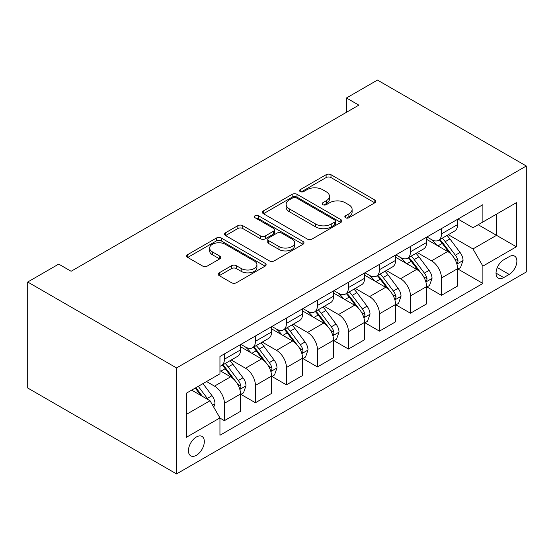 <?xml version="1.0" encoding="UTF-8"?>
<svg xmlns="http://www.w3.org/2000/svg" width="554" height="554" viewBox="0 0 554 554"><rect width="100%" height="100%" fill="white"/><g stroke="black" fill="none" stroke-linecap="round" stroke-linejoin="round"><path stroke-width="0.83" d="M345.537 217.75A2.41 1.392 0 0 0 348.944 217.75L374.816 202.812A3.442 1.987 0 0 0 375.82 201.407A3.442 1.987 0 0 0 374.816 200.001L330.987 174.697A3.442 1.987 0 0 0 326.119 174.697L300.247 189.634A2.41 1.392 0 0 0 299.541 190.618A2.41 1.392 0 0 0 300.247 191.601A2.41 1.392 0 0 0 303.654 191.601L306.999 189.669A11.018 6.364 0 0 1 322.587 189.669L326.237 191.781A11.018 6.364 0 0 1 329.464 196.275A11.018 6.364 0 0 1 326.237 200.777L322.892 202.709A2.41 1.392 0 0 0 322.186 203.692A2.41 1.392 0 0 0 322.892 204.675A2.41 1.392 0 0 0 326.299 204.675L329.644 202.743A11.018 6.364 0 0 1 345.232 202.743L348.882 204.848A11.018 6.364 0 0 1 352.109 209.35A11.018 6.364 0 0 1 348.882 213.851L345.537 215.783A2.41 1.392 0 0 0 344.83 216.766A2.41 1.392 0 0 0 345.537 217.75L345.537 215.783M196.379 455.305A11.225 6.482 120 0 0 203.713 445.409A11.225 6.482 120 0 0 201.995 436.414A11.225 6.482 120 0 0 196.379 436.974A11.225 6.482 120 0 0 189.046 446.863A11.225 6.482 120 0 0 190.77 455.859A11.225 6.482 120 0 0 196.379 455.305M219.225 272.817A3.442 1.987 0 0 0 218.214 274.223A3.442 1.987 0 0 0 219.225 275.629L231.524 282.734A3.442 1.987 0 0 0 236.392 282.734L265.124 266.142A3.442 1.987 0 0 0 266.128 264.736A3.442 1.987 0 0 0 265.124 263.33L221.295 238.026A3.442 1.987 0 0 0 216.427 238.026L187.695 254.618A3.442 1.987 0 0 0 186.684 256.024A3.442 1.987 0 0 0 187.695 257.43L202.549 266.003A3.442 1.987 0 0 0 207.418 266.003L219.709 258.905A3.442 1.987 0 0 0 220.721 257.499A3.442 1.987 0 0 0 219.709 256.093L212.348 251.841A9.21 5.318 0 0 1 209.647 248.081A9.21 5.318 0 0 1 215.333 243.164A9.21 5.318 0 0 1 225.374 244.321L254.224 260.976A9.21 5.318 0 0 1 256.924 264.736A9.21 5.318 0 0 1 251.239 269.653A9.21 5.318 0 0 1 241.198 268.496L236.392 265.719A3.442 1.987 0 0 0 231.524 265.719L219.225 272.817L219.225 275.629M526.3 166.006L377.461 80.081L346.458 97.982L358.86 105.142L71.113 271.273L58.71 264.113L27.7 282.014L176.539 367.939L526.3 166.006L526.3 271.986L176.539 473.919L176.539 367.939M307.248 239.009A3.442 1.987 0 0 0 312.117 239.009L340.849 222.424A3.442 1.987 0 0 0 341.853 221.018A3.442 1.987 0 0 0 340.849 219.613L297.02 194.309A3.442 1.987 0 0 0 292.152 194.309L263.42 210.894A3.442 1.987 0 0 0 262.409 212.3A3.442 1.987 0 0 0 263.42 213.706L307.248 239.009M255.983 218.269A2.41 1.392 0 0 1 258.427 218.608L258.427 215.748L302.983 241.475A3.442 1.987 0 0 1 303.994 242.881A3.442 1.987 0 0 1 302.983 244.286L274.251 260.872A3.442 1.987 0 0 1 269.382 260.872L225.554 235.568L225.554 232.756A3.442 1.987 0 0 0 224.55 234.162A3.442 1.987 0 0 0 225.554 235.568M225.554 232.756L237.853 225.658A3.442 1.987 0 0 1 242.721 225.658L260.498 235.921A3.442 1.987 0 0 0 265.366 235.921L273.524 231.212A3.442 1.987 0 0 0 274.535 229.806A3.442 1.987 0 0 0 273.524 228.4L255.02 217.715A2.41 1.392 0 0 1 254.314 216.732A2.41 1.392 0 0 1 255.803 215.444A2.41 1.392 0 0 1 258.427 215.748M509.181 256.661L503.724 259.812A10.872 6.281 120 0 0 496.619 269.396A10.872 6.281 120 0 0 498.288 278.115A10.872 6.281 120 0 0 503.724 277.575L509.181 274.424A10.872 6.281 120 0 0 516.286 264.84A10.872 6.281 120 0 0 514.624 256.128A10.872 6.281 120 0 0 509.181 256.661M457.957 219.065L472.971 227.736L482.887 222.002L482.887 204.675L219.945 356.485L219.945 373.811L186.456 393.146L186.456 437.258L219.945 417.924L219.945 435.257L482.887 283.447L482.887 266.114L472.971 248.933L448.304 234.688M482.887 222.002L516.376 202.674L516.376 246.779L482.887 266.114M27.7 282.014L27.7 387.994L176.539 473.919M346.458 97.982L346.458 112.303M478.178 224.723L496.529 235.325L496.529 214.128L516.376 202.674M472.971 248.933L496.529 235.325L516.376 246.779M186.456 414.344L210.021 400.736L191.67 390.141M219.945 418.069L224.412 420.645L224.412 403.319A14.03 8.102 -120 0 0 214.488 386.131L206.552 381.547M224.412 420.645L240.533 411.338L240.533 394.005A14.03 8.102 -120 0 0 230.609 376.824L219.945 370.661M240.907 394.365L255.422 402.744L255.422 385.418A14.03 8.102 -120 0 0 245.498 368.23L231.247 360.003M255.422 402.744L271.543 393.437L271.543 376.104A14.03 8.102 -120 0 0 261.62 358.923L240.533 346.749M271.917 376.464L286.425 384.843L286.425 367.51A14.03 8.102 -120 0 0 276.501 350.329L262.257 342.102M286.425 384.843L302.553 375.536L302.553 358.203A14.03 8.102 -120 0 0 292.63 341.015L271.543 328.847M302.92 358.563L317.435 366.942L317.435 349.609A14.03 8.102 -120 0 0 307.512 332.428L293.267 324.201M317.435 366.942L333.556 357.628L333.556 340.301A14.03 8.102 -120 0 0 323.633 323.114L302.553 310.939M333.93 340.662L348.438 349.041L348.438 331.707A14.03 8.102 -120 0 0 338.522 314.52L324.27 306.3M348.438 349.041L364.567 339.727L364.567 322.4A14.03 8.102 -120 0 0 354.643 305.212L333.556 293.038M364.934 322.76L379.448 331.14L379.448 313.806A14.03 8.102 -120 0 0 369.525 296.619L355.28 288.399M379.448 331.14L395.57 321.826L395.57 304.499A14.03 8.102 -120 0 0 385.653 287.311L364.567 275.137M395.944 304.859L410.459 313.232L410.459 295.905A14.03 8.102 -120 0 0 400.535 278.717L386.29 270.49M410.459 313.232L426.58 303.924L426.58 286.598A14.03 8.102 -120 0 0 416.656 269.41L395.57 257.236M426.954 286.951L441.462 295.33L441.462 278.004A14.03 8.102 -120 0 0 431.538 260.816L417.294 252.589M441.462 295.33L457.59 286.023L457.59 268.697A14.03 8.102 -120 0 0 447.667 251.509L426.58 239.335M426.954 236.974L431.538 239.619A14.03 8.102 -120 0 0 438.56 240.318A14.03 8.102 -120 0 0 441.462 233.892L441.462 228.594M395.944 254.875L400.535 257.52A14.03 8.102 -120 0 0 407.55 258.219A14.03 8.102 -120 0 0 410.459 251.793L410.459 246.495M364.934 272.776L369.525 275.421A14.03 8.102 -120 0 0 376.54 276.121A14.03 8.102 -120 0 0 379.448 269.694L379.448 264.397M333.93 290.677L338.522 293.329A14.03 8.102 -120 0 0 345.537 294.022A14.03 8.102 -120 0 0 348.438 287.595L348.438 282.298M302.92 308.578L307.512 311.23A14.03 8.102 -120 0 0 314.527 311.923A14.03 8.102 -120 0 0 317.435 305.496L317.435 300.199M271.917 326.479L276.501 329.131A14.03 8.102 -120 0 0 283.523 329.824A14.03 8.102 -120 0 0 286.425 323.404L286.425 318.1M240.907 344.38L245.498 347.033A14.03 8.102 -120 0 0 252.513 347.725A14.03 8.102 -120 0 0 255.422 341.306L255.422 336.001M457.957 269.05L482.887 283.447M438.56 240.318L454.682 231.004A14.03 8.102 -120 0 0 457.59 224.585L457.59 219.28M407.55 258.219L423.671 248.905A14.03 8.102 -120 0 0 426.58 242.486L426.58 237.188M376.54 276.121L392.668 266.813A14.03 8.102 -120 0 0 395.57 260.387L395.57 255.089M345.537 294.022L361.658 284.714A14.03 8.102 -120 0 0 364.567 278.288L364.567 272.99M314.527 311.923L330.648 302.616A14.03 8.102 -120 0 0 333.556 296.189L333.556 290.892M283.523 329.824L299.645 320.517A14.03 8.102 -120 0 0 302.553 314.09L302.553 308.793M252.513 347.725L268.635 338.418A14.03 8.102 -120 0 0 271.543 331.991L271.543 326.694M219.945 366.194A14.03 8.102 -120 0 0 221.503 365.626L237.631 356.319A14.03 8.102 -120 0 0 240.533 349.899L240.533 344.595M221.503 365.626A14.03 8.102 -120 0 0 224.412 359.207L224.412 353.909M210.021 400.736L219.945 417.924M346.499 218.089L348.882 216.711A11.018 6.364 0 0 0 352.109 212.217L352.109 209.35M329.464 196.275L329.464 199.142A11.018 6.364 0 0 1 326.237 203.637L323.855 205.015M374.767 202.84L330.987 177.564A3.442 1.987 0 0 0 326.119 177.564L301.21 191.94M340.8 222.452L297.02 197.176A3.442 1.987 0 0 0 292.152 197.176L263.462 213.733M334.761 222.002A2.41 1.392 0 0 0 335.468 221.018A2.41 1.392 0 0 0 334.761 220.035L296.286 197.82A2.41 1.392 0 0 0 292.879 197.82L289.347 199.862A11.018 6.364 0 0 0 286.12 204.357A11.018 6.364 0 0 0 289.347 208.858L315.648 224.038A11.018 6.364 0 0 0 331.23 224.038L334.761 222.002L334.761 224.869A2.41 1.392 0 0 0 335.468 223.885L335.468 221.018M286.12 204.357L286.12 207.224A11.018 6.364 0 0 0 289.347 211.725L289.347 208.858M334.761 224.869L331.23 226.905A11.018 6.364 0 0 1 315.648 226.905L289.347 211.725M225.603 235.595L237.853 228.518L237.853 225.658M274.535 229.806L274.535 232.666A3.442 1.987 0 0 1 273.524 234.072L265.366 238.781A3.442 1.987 0 0 1 260.498 238.781L242.721 228.518A3.442 1.987 0 0 0 237.853 228.518M258.427 218.608L302.941 244.307M278.939 246.565A9.21 5.318 0 0 0 288.98 247.721A9.21 5.318 0 0 0 294.666 242.804A9.21 5.318 0 0 0 291.965 239.044L281.799 233.179A3.442 1.987 0 0 0 276.931 233.179L268.773 237.888A3.442 1.987 0 0 0 267.769 239.293A3.442 1.987 0 0 0 268.773 240.699L278.939 246.565L278.939 249.432A9.21 5.318 0 0 0 288.98 250.588A9.21 5.318 0 0 0 294.666 245.671L294.666 242.804M267.769 239.293L267.769 242.16A3.442 1.987 0 0 0 268.773 243.566L268.773 240.699M278.939 249.432L268.773 243.566M256.924 264.736L256.924 267.603A9.21 5.318 0 0 1 251.239 272.513A9.21 5.318 0 0 1 241.198 271.363L236.392 268.586A3.442 1.987 0 0 0 231.524 268.586L219.273 275.657M209.647 248.081L209.647 250.941A9.21 5.318 0 0 0 212.348 254.702L212.348 251.841M219.668 258.933L212.348 254.702M265.075 266.169L221.295 240.893A3.442 1.987 0 0 0 216.427 240.893L187.737 257.451M457.59 269.265L460.561 267.547L463.047 260.387A9.293 5.367 -120 0 0 460.076 252.472L449.938 238.94A26.834 15.491 -120 0 0 447.016 235.436M436.933 245.311A26.834 15.491 -120 0 0 431.441 239.563M456.738 263.572L457.819 262.402L458.026 260.782A9.293 5.367 -120 0 0 455.367 255.193L445.229 241.662A26.834 15.491 -120 0 0 442.3 238.158M439.8 239.598A22.278 12.86 60 0 1 443.456 243.753L452.036 255.207M439.322 239.875A26.834 15.491 60 0 1 442.251 243.379L448.989 252.375M426.58 287.166L429.558 285.448L432.037 278.288A9.293 5.367 -120 0 0 429.073 270.373L418.935 256.841A26.834 15.491 -120 0 0 416.006 253.337M405.923 263.212A26.834 15.491 -120 0 0 400.431 257.465M425.735 281.474L426.815 280.31L427.016 278.683A9.293 5.367 -120 0 0 424.357 273.094L414.219 259.563A26.834 15.491 -120 0 0 411.29 256.059M408.797 257.499A22.278 12.86 60 0 1 412.453 261.654L421.026 273.108M408.319 257.776A26.834 15.491 60 0 1 411.241 261.28L417.979 270.276M395.57 305.074L398.548 303.35L401.027 296.189A9.293 5.367 -120 0 0 398.063 288.274L387.925 274.742A26.834 15.491 -120 0 0 384.995 271.238M374.919 281.113A26.834 15.491 -120 0 0 369.421 275.366M394.725 299.375L395.805 298.211L396.013 296.584A9.293 5.367 -120 0 0 393.347 290.995L383.216 277.464A26.834 15.491 -120 0 0 380.286 273.96M377.786 275.4A22.278 12.86 60 0 1 381.443 279.555L390.023 291.009M377.309 275.677A26.834 15.491 60 0 1 380.238 279.181L386.976 288.177M364.567 322.975L367.544 321.251L370.024 314.09A9.293 5.367 -120 0 0 367.053 306.175L356.921 292.644A26.834 15.491 -120 0 0 353.992 289.14M343.909 299.015A26.834 15.491 -120 0 0 338.418 293.267M363.715 317.276L364.802 316.112L365.003 314.492A9.293 5.367 -120 0 0 362.344 308.897L352.206 295.365A26.834 15.491 -120 0 0 349.276 291.861M346.783 293.301A22.278 12.86 60 0 1 350.44 297.456L359.013 308.91M346.298 293.578A26.834 15.491 60 0 1 349.228 297.089L355.966 306.078M333.556 340.876L336.534 339.159L339.013 331.991A9.293 5.367 -120 0 0 336.049 324.076L325.911 310.552A26.834 15.491 -120 0 0 322.982 307.041M312.906 316.923A26.834 15.491 -120 0 0 307.408 311.168M332.712 335.184L333.792 334.014L333.993 332.393A9.293 5.367 -120 0 0 331.334 326.798L321.195 313.266A26.834 15.491 -120 0 0 318.273 309.762M315.773 311.203A22.278 12.86 60 0 1 319.429 315.364L328.01 326.812M315.295 311.48A26.834 15.491 60 0 1 318.225 314.991L324.963 323.986M302.553 358.777L305.524 357.06L308.003 349.899A9.293 5.367 -120 0 0 305.039 341.977L294.901 328.453A26.834 15.491 -120 0 0 291.979 324.942M281.896 334.824A26.834 15.491 -120 0 0 276.404 329.069M301.701 353.085L302.782 351.915L302.99 350.294A9.293 5.367 -120 0 0 300.323 344.699L290.192 331.174A26.834 15.491 -120 0 0 287.263 327.663M284.763 329.104A22.278 12.86 60 0 1 288.419 333.266L296.999 344.713M284.285 329.381A26.834 15.491 60 0 1 287.214 332.892L293.952 341.887M271.543 376.678L274.521 374.961L277 367.801A9.293 5.367 -120 0 0 274.029 359.885L263.898 346.354A26.834 15.491 -120 0 0 260.969 342.843M250.886 352.725A26.834 15.491 -120 0 0 245.394 346.97M270.698 370.986L271.779 369.816L271.979 368.195A9.293 5.367 -120 0 0 269.32 362.607L259.182 349.075A26.834 15.491 -120 0 0 256.253 345.564M253.76 347.012A22.278 12.86 60 0 1 257.416 351.167L265.989 362.614M253.282 347.282A26.834 15.491 60 0 1 256.204 350.793L262.942 359.788M240.533 394.58L243.511 392.862L245.99 385.702A9.293 5.367 -120 0 0 243.026 377.786L232.888 364.255A26.834 15.491 -120 0 0 229.958 360.751M239.688 388.887L240.768 387.717L240.976 386.096A9.293 5.367 -120 0 0 238.31 380.508L228.179 366.977A26.834 15.491 -120 0 0 225.249 363.466M222.75 364.913A22.278 12.86 60 0 1 226.406 369.068L234.986 380.515M222.272 365.19A26.834 15.491 60 0 1 225.201 368.694L231.939 377.69M213.747 407.183L214.987 403.603A9.293 5.367 -120 0 0 212.016 395.688L202.972 383.61M208.152 399.656A9.293 5.367 -120 0 0 207.307 398.409L198.263 386.332M195.929 387.682L202.432 396.352M195.285 388.056L200.797 395.411M214.488 386.131L230.609 376.824M245.498 368.23L261.62 358.923M276.501 350.329L292.63 341.015M307.512 332.428L323.633 323.114M338.522 314.52L354.643 305.212M369.525 296.619L385.653 287.311M400.535 278.717L416.656 269.41M431.538 260.816L447.667 251.509M441.462 233.892L457.59 224.585M441.462 278.004L457.59 268.697M410.459 295.905L426.58 286.598M410.459 251.793L426.58 242.486M379.448 313.806L395.57 304.499M379.448 269.694L395.57 260.387M348.438 331.707L364.567 322.4M348.438 287.595L364.567 278.288M317.435 349.609L333.556 340.301M317.435 305.496L333.556 296.189M286.425 367.51L302.553 358.203M286.425 323.404L302.553 314.09M255.422 385.418L271.543 376.104M255.422 341.306L271.543 331.991M224.412 403.319L240.533 394.005M224.412 359.207L240.533 349.899M497.291 267.554L509.181 274.424M496.038 273.136L503.724 277.575M348.882 216.711L348.882 213.851M322.892 204.675L322.892 202.709M326.237 203.637L326.237 200.777M300.247 191.601L300.247 189.634M326.119 177.564L326.119 174.697M330.987 177.564L330.987 174.697M374.816 202.812L374.816 200.001M263.42 213.706L263.42 210.894M292.152 197.176L292.152 194.309M297.02 197.176L297.02 194.309M340.849 222.424L340.849 219.613M315.648 226.905L315.648 224.038M331.23 226.905L331.23 224.038M242.721 228.518L242.721 225.658M260.498 238.781L260.498 235.921M265.366 238.781L265.366 235.921M273.524 234.072L273.524 231.212M302.983 244.286L302.983 241.475M231.524 268.586L231.524 265.719M236.392 268.586L236.392 265.719M241.198 271.363L241.198 268.496M219.709 258.905L219.709 256.093M187.695 257.43L187.695 254.618M216.427 240.893L216.427 238.026M221.295 240.893L221.295 238.026M265.124 266.142L265.124 263.33M456.891 264.085L462.985 260.567M445.229 241.662L449.938 238.94M437.916 245.879L442.251 243.379M455.367 255.193L460.076 252.472M454.626 258.822L458.026 260.782M425.887 281.986L431.975 278.468M414.219 259.563L418.935 256.841M406.913 263.78L411.241 261.28M424.357 273.094L429.073 270.373M423.623 276.723L427.016 278.683M394.877 299.887L400.964 296.369M383.216 277.464L387.925 274.742M375.903 281.688L380.238 279.181M393.347 290.995L398.063 288.274M392.613 294.624L396.013 296.584M363.874 317.788L369.961 314.27M352.206 295.365L356.921 292.644M344.9 299.589L349.228 297.089M362.344 308.897L367.053 306.175M361.603 312.525L365.003 314.492M332.864 335.689L338.951 332.171M321.195 313.266L325.911 310.552M313.889 317.49L318.225 314.991M331.334 326.798L336.049 324.076M330.599 330.426L333.993 332.393M301.854 353.591L307.948 350.08M290.192 331.174L294.901 328.453M282.879 335.392L287.214 332.892M300.323 344.699L305.039 341.977M299.589 348.334L302.99 350.294M270.851 371.492L276.938 367.981M259.182 349.075L263.898 346.354M251.876 353.293L256.204 350.793M269.32 362.607L274.029 359.885M268.586 366.236L271.979 368.195M239.84 389.393L245.928 385.882M228.179 366.977L232.888 364.255M220.866 371.194L225.201 368.694M238.31 380.508L243.026 377.786M237.576 384.137L240.976 386.096M212.57 405.14L214.924 403.783M207.307 398.409L212.016 395.688"/></g></svg>
